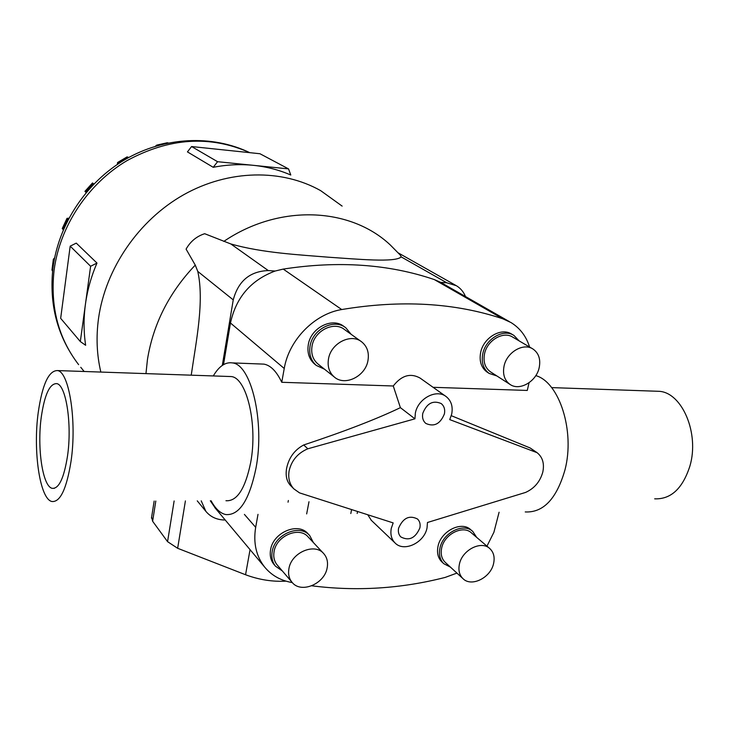 <?xml version="1.0" encoding="UTF-8"?>
<svg xmlns="http://www.w3.org/2000/svg" width="729" height="729" viewBox="0 0 729 729"><rect width="100%" height="100%" fill="white"/><g stroke="black" fill="none" stroke-linecap="round" stroke-linejoin="round"><path stroke-width="1.09" d="M449.747 419.612L451.707 414.036C453.092 406.554 451.26 400.75 446.212 396.631C436.516 388.63 417.881 398.535 415.357 413.152L414.938 418.829L307.811 448.791C297.778 453.092 291.545 460.446 289.121 470.861C287.946 478.06 289.504 484.056 293.805 488.831L299.528 492.877L393.168 522.903L391.291 528.315C390.179 534.293 391.4 539.141 394.972 542.877C403.811 552.555 424.415 542.786 427.048 527.814L427.467 522.493L525.609 492.421C534.375 488.421 540.107 481.659 542.786 472.137C544.545 463.653 542.649 457.174 537.1 452.691L449.747 419.612M445.729 396.294L420.022 378.032C410.4 372.765 401.479 375.417 393.268 385.987L400.394 407.657C376.665 419.038 344.443 431.468 303.72 444.963C294.534 449.911 288.83 457.712 286.606 468.355C285.404 475.545 286.652 481.186 290.333 485.295L290.743 485.714M419.877 527.914C415.393 538.221 409.042 541.228 400.822 536.936C398.663 534.712 397.925 531.796 398.59 528.206C403.009 517.954 409.315 514.893 417.526 519.012C419.804 521.262 420.587 524.233 419.877 527.914M444.417 413.862C440.316 423.959 434.129 427.148 425.854 423.449C423.03 421.016 422.009 417.644 422.784 413.334C426.802 403.301 432.944 400.048 441.2 403.556C444.161 406.007 445.228 409.443 444.417 413.862M525.245 511.94C543.387 512.797 556.628 498.809 564.957 469.968C575.199 431.039 559.243 382.096 535.788 375.608M433.09 387.309L527.277 390.443L529.054 382.743M536.644 452.372L530.165 447.98L451.278 415.685M228.459 376.465L231.202 376.556C246.684 377.622 257.929 424.579 250.667 462.587C245.254 488.794 237.016 501.506 225.963 500.732M38.236 412.45C32.887 450.704 39.813 499.128 51.905 501.506C60.225 502.345 66.603 488.922 71.041 461.229C77.019 421.025 69.082 371.498 57.436 370.569C48.688 370.596 42.291 384.557 38.236 412.45M655.161 391.181L659.216 391.318C682.052 392.63 699.576 433.254 689.953 465.904C682.727 488.476 670.972 499.447 654.678 498.827M260.599 363.99L263.971 364.126C270.669 365.366 276.601 371.425 281.749 382.288L393.268 385.987M213.287 375.945C219.01 366.277 225.325 361.921 232.232 362.896C251.068 364.044 264.973 421.535 255.997 468.173C249.318 500.14 239.267 515.603 225.835 514.565C220.331 513.38 215.429 508.787 211.109 500.796M41.289 416.988C44.56 394.69 49.672 383.563 56.634 383.618C65.984 384.475 72.244 423.986 67.515 455.989C63.997 478.16 58.903 488.94 52.215 488.33C42.583 486.553 36.96 447.743 41.289 416.988M489.533 548.345L471.517 532.963C463.097 524.616 444.171 534.166 441.628 548.181C440.471 554.04 441.646 558.742 445.146 562.269L445.437 562.542M459.398 564.255C458.195 570.224 459.361 574.999 462.897 578.571C471.335 587.465 490.854 577.705 493.624 563.353C494.918 557.156 493.661 552.245 489.842 548.609C481.34 540.162 462.058 549.985 459.398 564.255M442.175 562.214L441.856 561.922C438.029 558.04 436.735 552.892 437.992 546.468C440.772 531.095 461.539 520.615 470.788 529.764L472.438 531.168M476.648 537.346L472.784 531.459C463.516 522.292 442.713 532.808 439.915 548.217C438.658 554.651 439.942 559.808 443.779 563.69L450.422 567.116M532.471 348.717L512.851 337.199C503.402 330.747 487.072 340.315 484.512 353.911C483.072 361.821 485.013 367.762 490.353 371.754L490.799 372.045M504.049 366.158C502.536 374.223 504.486 380.283 509.881 384.32C519.422 391.364 536.38 381.632 539.196 367.607C540.809 359.26 538.731 353.055 532.945 349C523.386 342.457 506.728 352.28 504.049 366.158M487.546 372.382L487.045 372.063C481.213 367.689 479.081 361.165 480.648 352.508C483.445 337.591 501.342 327.084 511.731 334.146L513.38 335.121M519.112 340.871L513.909 335.422C503.511 328.351 485.578 338.885 482.762 353.838C481.186 362.513 483.318 369.047 489.159 373.43L496.896 375.964M323.466 553.338L308.258 537.073C299.409 526.01 276.3 535.742 274.068 551.643C273.202 556.828 274.213 561.23 277.102 564.847L277.394 565.194M288.912 568.729C288.01 574.015 289.012 578.489 291.946 582.161C300.749 593.998 324.697 584.057 327.175 567.727C328.168 562.159 327.048 557.475 323.794 553.694C314.837 542.476 291.254 552.509 288.912 568.729M274.204 564.683L273.876 564.301C270.723 560.328 269.621 555.507 270.568 549.839C273.001 532.38 298.343 521.709 308.066 533.828L309.397 535.241M313.37 542.54L309.752 535.624C300.011 523.486 274.614 534.193 272.172 551.689C271.215 557.366 272.318 562.196 275.48 566.178L282.287 570.907M361.092 341.445L344.535 329.563C334.019 320.796 314.299 330.756 312.039 346.12C310.9 353.501 312.787 359.379 317.698 363.771L318.245 364.208M328.497 358.914C327.303 366.45 329.198 372.446 334.183 376.911C344.762 386.57 365.429 376.456 367.963 360.545C369.275 352.617 367.188 346.393 361.693 341.874C351.013 332.962 330.866 343.213 328.497 358.914M315.092 364.464L314.491 363.981C309.123 359.169 307.055 352.718 308.303 344.653C310.764 327.804 332.378 316.878 343.933 326.455L345.136 327.312M351.114 334.283L345.792 327.786C334.219 318.181 312.559 329.144 310.071 346.038C308.832 354.121 310.891 360.582 316.268 365.411L324.578 369.257M213.223 167.305L187.435 151.896L191.59 146.538L217.579 161.701L253.464 165.337C240.26 164.007 226.847 164.663 213.223 167.305L217.579 161.701M290.789 175.024C279.089 169.939 266.65 166.713 253.464 165.337L288.547 168.9L290.789 175.024M100.839 372.063C96.775 354.859 96.009 336.971 98.533 318.382C105.495 268.564 138.71 220.112 183.708 194.725C228.788 169.429 281.868 168.745 320.687 190.661L342.138 206.107M80.327 341.564L60.662 318.345L70.184 246.156L76.272 243.121L96.984 263.069C91.207 276.482 87.362 290.197 85.439 304.212C83.553 318.218 83.616 331.914 85.648 345.291L80.327 341.564L90.615 266.267L96.984 263.069M191.208 375.18L191.636 372.528C196.156 341.227 204.439 301.132 197.778 271.416L195.263 265.11L186.086 249.118C190.406 241.454 196.602 236.314 204.676 233.708L230.811 243.942C262.23 252.963 299.4 254.795 328.916 257.237C357.748 259.15 395.373 262.75 401.205 256.9L400.522 255.341L390.261 244.935C350.175 207.191 279.28 203.701 223.785 241.417M509.498 321.689L440.708 282.378L446.831 282.806L456.4 285.722C460.537 288.228 463.571 291.837 465.494 296.548M151.65 517.016L152.625 521.253L167.561 541.665L177.648 548.29L245.555 574.744C258.986 579.755 272.464 581.888 285.978 581.141M70.184 246.156L90.615 266.267M288.547 168.9L259.952 153.737L191.59 146.538M168.29 142.966L166.987 142.811M155.395 146.237L156.744 145.117L157.974 145.481M128.732 157.491L126.992 156.954M117.323 164.435L117.579 162.512L119.137 163.232M93.904 183.963L92.501 182.979M86.104 192.602L84.928 191.344L86.268 192.401M68.089 219.684L67.004 218.345L68.872 218.199M62.339 228.35L63.295 229.881M54.101 260.563L53.345 259.269L54.629 257.802M51.996 269.748L52.57 271.288M222.309 365.411L233.244 299.883C238.265 281.029 249.947 271.252 268.281 270.568L275.134 271.033C250.931 280.091 236.041 297.414 230.464 323.002L223.511 364.646M225.215 520.005L225.133 520.005C217.051 519.959 210.617 517.061 205.842 511.321L201.213 500.841M210.317 500.805L215.602 508.532M307.811 448.791L303.72 444.963M281.749 382.288L284.237 368.491C288.912 340.042 314.472 313.889 341.719 309.543C401.005 299.665 454.705 302.745 502.828 318.81L510.974 322.537C520.014 328.123 526.22 336.288 529.591 347.031M292.329 582.608L290.078 582.161C279.654 579.974 271.188 574.953 264.663 567.089C256.143 556.2 253.145 542.95 255.679 527.322L258.002 514.346M367.762 514.756L371.353 520.351M499.092 512.232L493.907 532.252L486.963 546.149M456.937 573.094L445.164 577.423C401.059 588.695 356.609 591.492 311.802 585.806M530.165 447.98L535.25 451.552M440.708 282.378L434.284 279.562C388.73 264.089 338.384 260.599 283.235 269.092L275.134 271.033M414.938 418.829L400.394 407.657M54.092 270.286C59.796 226.309 87.908 183.826 126.974 160.653C169.256 137.708 210.189 135.047 249.774 152.662C212.057 134.473 164.253 136.815 125.27 159.451C86.377 182.223 58.612 223.958 52.953 268.026C48.952 304.722 57.509 336.935 78.623 364.646C58.293 338.092 50.11 306.636 54.092 270.286M145.964 373.622L147.44 359.597C153.172 324.059 169.119 292.566 195.263 265.11M351.597 509.571L350.813 513.535M308.987 501.734L306.663 513.918M250.056 549.648L245.555 574.744M155.806 501.042L152.625 521.253M174.131 500.96L167.561 541.665M185.403 500.914L177.648 548.29M80.755 367.288L84.154 371.489M157.929 145.454L158.548 145.317M118.718 162.931L128.359 157.236M85.794 192.009L93.43 183.58M62.904 229.517L67.669 219.292M52.506 271.224L52.953 267.798M52.989 267.534L53.91 260.362M268.281 270.568L230.811 243.942M446.831 282.806L401.205 256.9M233.244 299.883L197.778 271.416M230.464 323.002L284.237 368.491M244.406 514.401L255.679 527.322M434.284 279.562L502.828 318.81M283.235 269.092L341.719 309.543M659.216 391.318L551.634 387.609M263.971 364.126L232.232 362.896M445.146 562.269L462.897 578.571M441.856 561.922L443.779 563.69M490.353 371.754L509.881 384.32M487.045 372.063L489.159 373.43M277.102 564.847L291.946 582.161M273.876 564.301L275.48 566.178M317.698 363.771L334.183 376.911M314.491 363.981L316.268 365.411M288.356 500.486L288.037 502.19M357.575 511.494L357.174 513.48M154.156 501.051L151.468 518.155M156.744 145.117L167.287 142.747M117.579 162.512L127.192 156.835M84.928 191.344L92.528 182.943M62.257 228.532L67.004 218.345M51.95 270.104L53.345 259.269M205.842 511.321L197.258 500.859M455.661 285.312L398.408 252.99M54.365 488.33L52.215 488.33M57.436 370.569L231.202 376.556M290.333 485.295L293.805 488.831M394.972 542.877L371.025 520.041M214.763 507.53L264.663 567.089"/></g></svg>
